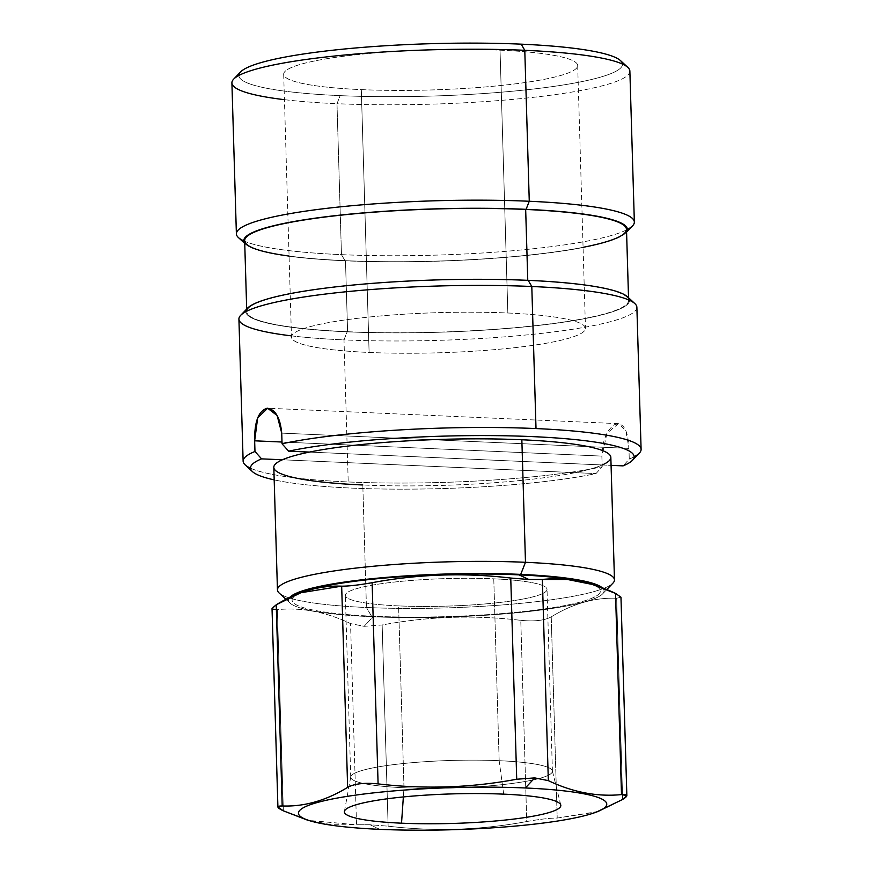 <?xml version="1.0" encoding="UTF-8"?>
<svg xmlns="http://www.w3.org/2000/svg" width="873" height="873" viewBox="0 0 873 873"><rect width="100%" height="100%" fill="white"/><g stroke="black" fill="none" stroke-linecap="round" stroke-linejoin="round"><path stroke-width="0.65" stroke-dasharray="4.37 3.27" d="M238.864 75.471A191.896 26.19 178.3 0 0 340.164 95.637A191.896 26.19 178.3 0 0 622.482 64.089M500.043 50.176A147.057 20.068 -1.7 0 1 560.28 75.602A147.057 20.068 -1.7 0 1 361.313 89.624A147.057 20.068 -1.7 0 1 301.076 64.198A147.057 20.068 -1.7 0 1 500.043 50.176A147.057 20.068 -1.7 0 1 577.675 65.54A147.057 20.068 -1.7 0 1 361.313 89.624L369.104 352.452A147.057 20.068 178.3 0 0 585.477 328.368A147.057 20.068 178.3 0 0 507.846 313.003L500.043 50.176L507.846 313.003A147.057 20.068 178.3 0 0 291.484 337.098A147.057 20.068 178.3 0 0 369.104 352.452L361.313 89.624A147.057 20.068 -1.7 0 1 283.681 74.26A147.057 20.068 -1.7 0 1 500.043 50.176M284.434 99.675A199.066 27.172 178.3 0 0 336.989 103.701L340.164 95.637A191.896 26.19 -1.7 0 1 240.588 71.935M620.55 60.652A191.896 26.19 -1.7 0 1 540.682 88.162A191.896 26.19 -1.7 0 1 340.164 95.637L336.989 103.701A199.066 27.172 178.3 0 0 545.014 95.943A199.066 27.172 178.3 0 0 627.862 67.417M629.87 71.095A199.066 27.172 -1.7 0 1 336.989 103.701L341.463 254.654A199.066 27.172 178.3 0 0 627.392 229.49M243.774 240.872A199.066 27.172 178.3 0 0 341.463 254.654L336.989 103.701A199.066 27.172 -1.7 0 1 231.902 82.913M632.565 225.845A199.066 27.172 -1.7 0 1 341.463 254.654L345.064 260.798A191.896 26.19 178.3 0 1 244.735 243.251A191.896 26.19 178.3 0 0 245.706 244.298A191.896 26.19 178.3 0 0 345.064 260.798L341.463 254.654A199.066 27.172 -1.7 0 1 238.394 237.543M625.668 233.026A191.896 26.19 178.3 0 1 345.064 260.798A191.896 26.19 178.3 0 0 626.574 231.923A191.896 26.19 178.3 0 1 625.668 233.026L626.574 232.087M583.066 247.321A191.001 26.07 -1.7 0 1 345.49 260.678A191.001 26.07 -1.7 0 1 289.072 256.051M626.498 229.392A191.001 26.07 -1.7 0 1 345.49 260.678L347.596 331.707A191.001 26.07 178.3 0 0 628.604 300.432A191.001 26.07 178.3 0 0 527.783 280.473A191.001 26.07 -1.7 0 1 606.015 313.494A191.001 26.07 -1.7 0 1 347.596 331.707A191.001 26.07 -1.7 0 1 269.364 298.686A191.001 26.07 -1.7 0 1 527.783 280.473L527.783 280.473A191.001 26.07 178.3 0 0 246.764 311.759A191.001 26.07 178.3 0 0 347.596 331.707L345.49 260.678A191.001 26.07 -1.7 0 1 244.658 240.719M245.87 311.661A191.896 26.19 178.3 0 0 347.17 331.827A191.896 26.19 178.3 0 0 629.498 300.279M291.44 335.865A199.066 27.172 178.3 0 0 343.995 339.892L347.17 331.827A191.896 26.19 -1.7 0 1 247.594 308.125M627.567 296.853A191.896 26.19 -1.7 0 1 547.698 324.352A191.896 26.19 -1.7 0 1 347.17 331.827L343.995 339.892A199.066 27.172 178.3 0 0 552.02 332.133A199.066 27.172 178.3 0 0 634.867 303.608M636.875 307.296A199.066 27.172 -1.7 0 1 343.995 339.892L348.218 481.961A199.066 27.172 178.3 0 0 602.184 466.749L601.868 456.099C602.457 440.276 606.757 429.767 614.767 424.573C623.344 421.921 628.069 429.865 628.942 448.395L629.247 459.056A199.066 27.172 178.3 0 0 634.136 456.797M639.309 453.163A199.066 27.172 -1.7 0 1 629.247 459.056L623.071 465.876L629.247 459.056L628.942 448.395L625.908 430.858L618.422 423.656L607.008 433.237L601.868 456.099L281.99 442.022L601.868 456.099L602.184 466.749L595.997 473.57L282.394 459.776L575.187 472.653A168.587 23.004 -1.7 0 1 362.808 484.984A168.587 23.004 -1.7 0 1 273.816 467.371M250.518 468.19A199.066 27.172 178.3 0 0 348.218 481.961A199.066 27.172 -1.7 0 0 602.184 466.749L595.997 473.57A191.896 26.19 178.3 0 1 274.187 479.877A191.896 26.19 178.3 0 0 595.997 473.57L575.187 472.653A168.587 23.004 -1.7 0 1 362.808 484.984L366.442 607.51L362.808 484.984M602.261 464.96L611.067 465.353L602.261 464.96A168.587 23.004 -1.7 0 1 575.187 472.653A168.587 23.004 -1.7 0 0 602.261 464.96L309.457 452.083L602.261 464.96A168.587 23.004 -1.7 0 0 610.838 457.365M277.45 589.908A168.587 23.004 178.3 0 0 366.442 607.51A168.587 23.004 178.3 0 0 614.472 579.901M371.833 616.731A157.827 21.541 178.3 0 0 602.61 593.891A157.827 21.541 178.3 0 0 602.283 587.813A157.827 21.541 178.3 0 1 537.201 610.522A157.827 21.541 178.3 0 1 371.833 616.731L366.442 607.51L371.833 616.731A157.827 21.541 178.3 0 1 289.727 597.459A157.827 21.541 178.3 0 0 290.12 603.167A157.827 21.541 178.3 0 0 371.833 616.731M612.955 583.12A168.587 23.004 -1.7 0 1 366.442 607.51A168.587 23.004 -1.7 0 1 279.153 593.029M590.224 583.83A154.237 21.05 -1.7 0 1 548.255 608.383A154.237 21.05 -1.7 0 1 373.524 616.251A154.237 21.05 -1.7 0 1 302.265 592.232M276.228 604.771C270.281 608.459 270.663 610.074 277.374 609.627C301.567 607.248 325.956 611.908 350.553 623.595L364.128 626.323L373.524 616.251A154.237 21.05 -1.7 0 1 303.346 591.829M597.972 811.497L557.203 818.066C550.372 818.012 540.212 819.169 526.746 821.537C480.761 830.125 434.558 831.663 388.136 826.174L370.021 824.734L379.853 829.35L370.021 824.734L331.598 824.767L306.554 819.78M551.234 616.862C572.841 603.625 594.655 597.427 616.676 598.256L620.965 597.187L616.676 598.256L622.656 799.45L616.676 598.256C594.655 597.427 572.841 603.625 551.234 616.862C544.512 620.517 534.352 621.674 520.777 620.332C534.352 621.674 544.512 620.517 551.234 616.862L557.203 818.066L551.234 616.862M588.74 583.36A154.237 21.05 -1.7 0 1 549.75 608.154A154.237 21.05 -1.7 0 1 373.524 616.251L364.128 626.323L382.156 624.981C428.163 616.393 474.366 614.843 520.777 620.332L526.746 821.537C540.212 819.169 550.372 818.012 557.203 818.066L596.608 811.988M526.746 821.537C480.761 830.125 434.558 831.663 388.136 826.174L382.156 624.981C428.163 616.393 474.366 614.843 520.777 620.332L526.746 821.537M272.027 608.612L277.374 609.627L283.354 810.831L277.374 609.627C301.567 607.248 325.956 611.908 350.553 623.595L356.522 824.789L370.021 824.734L388.136 826.174L382.156 624.981L364.128 626.323L350.553 623.595L356.522 824.789L308.649 820.402M503.677 794.146L499.16 760.689A100.886 13.772 -1.7 0 1 552.358 770.815A100.886 13.772 -1.7 0 1 504.834 784.358A100.886 13.772 -1.7 0 1 403.992 787.741L403.359 796.94L403.992 787.741A100.886 13.772 -1.7 0 1 350.771 776.806A100.886 13.772 -1.7 0 1 499.16 760.689L503.677 794.146M499.16 760.689A100.886 13.772 178.3 0 0 350.739 777.21A100.886 13.772 178.3 0 0 403.992 787.741L398.601 605.895A100.886 13.772 -1.7 0 1 345.348 595.353A100.886 13.772 -1.7 0 1 493.769 578.832L499.16 760.689L493.769 578.832A100.886 13.772 -1.7 0 1 547.022 589.373A100.886 13.772 -1.7 0 1 398.601 605.895L403.992 787.741A100.886 13.772 178.3 0 0 552.413 771.219A100.886 13.772 178.3 0 0 499.16 760.689M493.769 578.832A100.886 13.772 -1.7 0 1 535.084 596.27A100.886 13.772 -1.7 0 1 398.601 605.895A100.886 13.772 -1.7 0 1 357.275 588.457A100.886 13.772 -1.7 0 1 493.769 578.832M628.942 448.395L281.728 433.128L628.942 448.395M245.138 464.862A199.066 27.172 -1.7 0 0 348.218 481.961L343.995 339.892A199.066 27.172 -1.7 0 1 238.918 319.103M369.104 352.452A147.057 20.068 178.3 0 0 568.083 338.429A147.057 20.068 178.3 0 0 507.846 313.003A147.057 20.068 178.3 0 0 308.878 327.026A147.057 20.068 178.3 0 0 369.104 352.452M245.706 244.298L244.746 243.414M246.764 311.759L246.688 309.064M602.61 593.891L606.757 589.57M560.772 805.026L552.358 770.815M344.409 811.443L350.771 776.806M350.739 777.21L345.348 595.353M552.413 771.219L547.022 589.373M290.12 603.167L285.973 599.325M618.455 423.656L267.662 408.226M628.604 300.432L628.527 297.737M577.675 65.54L585.477 328.368M283.681 74.26L291.484 337.098"/><path stroke-width="1.31" d="M622.482 64.089A191.896 26.19 178.3 0 0 521.192 44.163A191.896 26.19 178.3 0 0 238.864 75.471M233.691 79.116L240.588 71.935A191.896 26.19 -1.7 0 1 521.192 44.163L524.782 50.307A199.066 27.172 178.3 0 0 233.691 79.116A199.066 27.172 178.3 0 0 284.434 99.675M521.192 44.163A191.896 26.19 -1.7 0 1 620.55 60.652L627.862 67.417A199.066 27.172 178.3 0 0 524.782 50.307L521.192 44.163M236.387 233.855L231.902 82.913A199.066 27.172 -1.7 0 1 524.782 50.307A199.066 27.172 -1.7 0 1 629.87 71.095L634.355 222.048A199.066 27.172 178.3 0 0 529.267 201.259L524.782 50.307L529.267 201.259A199.066 27.172 178.3 0 0 236.387 233.855A199.066 27.172 178.3 0 0 243.774 240.872M627.392 229.49A199.066 27.172 178.3 0 0 634.355 222.048M526.092 209.324A191.896 26.19 178.3 0 0 328.848 216.395A191.896 26.19 178.3 0 0 244.735 243.251A191.896 26.19 178.3 0 1 328.848 216.395A191.896 26.19 178.3 0 1 526.092 209.324L529.267 201.259L526.092 209.324A191.896 26.19 178.3 0 1 626.574 231.923A191.896 26.19 178.3 0 0 526.092 209.324M244.746 243.414L238.394 237.543A199.066 27.172 -1.7 0 1 321.242 209.018A199.066 27.172 -1.7 0 1 529.267 201.259A199.066 27.172 -1.7 0 1 632.565 225.845L626.574 232.087M289.072 256.051A191.001 26.07 -1.7 0 1 287.49 222.91A191.001 26.07 -1.7 0 1 525.666 209.444A191.001 26.07 -1.7 0 1 583.066 247.321M246.688 309.064L244.658 240.719A191.001 26.07 -1.7 0 1 525.666 209.444L527.772 280.342L525.666 209.444A191.001 26.07 -1.7 0 1 626.498 229.392L628.527 297.737M629.498 300.279A191.896 26.19 178.3 0 0 528.198 280.353A191.896 26.19 178.3 0 0 245.87 311.661M240.697 315.306L247.594 308.125A191.896 26.19 -1.7 0 1 528.198 280.353L531.799 286.497A199.066 27.172 178.3 0 0 240.697 315.306A199.066 27.172 178.3 0 0 291.44 335.865M528.198 280.353A191.896 26.19 -1.7 0 1 627.567 296.853L634.867 303.608A199.066 27.172 178.3 0 0 531.799 286.497L528.198 280.353M634.136 456.797A199.066 27.172 178.3 0 0 641.098 449.366A199.066 27.172 178.3 0 0 536.011 428.567L531.799 286.497A199.066 27.172 -1.7 0 1 636.875 307.296L641.098 449.366M362.808 484.984A168.587 23.004 -1.7 0 1 282.394 459.776L261.573 458.86L254.971 451.483L254.654 440.821L281.99 442.022L254.654 440.821L254.971 451.483A199.066 27.172 178.3 0 0 243.131 461.173A199.066 27.172 178.3 0 0 250.518 468.19M243.131 461.173L238.918 319.103A199.066 27.172 -1.7 0 1 531.799 286.497L536.011 428.567A199.066 27.172 -1.7 0 1 639.309 453.163L632.412 460.333A191.896 26.19 178.3 0 1 623.071 465.876L611.067 465.353L623.071 465.876A191.896 26.19 178.3 0 0 532.836 436.631A191.896 26.19 178.3 0 0 288.647 451.166L309.457 452.083A168.587 23.004 -1.7 0 1 521.847 439.763L525.481 562.299A168.587 23.004 178.3 0 0 277.45 589.908L273.816 467.371A168.587 23.004 -1.7 0 1 282.394 459.776L261.573 458.86A191.896 26.19 178.3 0 0 274.187 479.877A191.896 26.19 178.3 0 1 252.45 471.616L245.138 464.862A199.066 27.172 -1.7 0 1 254.971 451.483L261.573 458.86A191.896 26.19 178.3 0 0 252.45 471.616M632.412 460.333A191.896 26.19 178.3 0 0 514.863 435.998A191.896 26.19 178.3 0 0 288.647 451.166L282.044 443.779A199.066 27.172 -1.7 0 1 536.011 428.567A199.066 27.172 178.3 0 0 282.044 443.779L281.728 433.128L282.044 443.779L288.647 451.166L309.457 452.083A168.587 23.004 -1.7 0 0 282.394 459.776A168.587 23.004 -1.7 0 1 309.457 452.083A168.587 23.004 -1.7 0 1 521.847 439.763A168.587 23.004 -1.7 0 1 602.261 464.96M614.472 579.901A168.587 23.004 178.3 0 0 525.481 562.299L521.847 439.763A168.587 23.004 -1.7 0 1 610.838 457.365L614.472 579.901M285.973 599.325L279.153 593.029A168.587 23.004 -1.7 0 1 349.32 568.869A168.587 23.004 -1.7 0 1 525.481 562.299L520.723 574.39A157.827 21.541 178.3 0 1 602.283 587.813A157.827 21.541 178.3 0 0 520.723 574.39L525.481 562.299A168.587 23.004 -1.7 0 1 612.955 583.12L606.757 589.57M520.723 574.39A157.827 21.541 178.3 0 0 289.727 597.459A157.827 21.541 178.3 0 1 520.723 574.39M302.265 592.232A154.237 21.05 -1.7 0 1 519.031 574.87A154.237 21.05 -1.7 0 1 590.224 583.83M300.869 592.734L303.346 591.829A154.237 21.05 -1.7 0 1 519.031 574.87L528.863 579.486L510.749 578.046C464.327 572.557 418.123 574.107 372.127 582.695C358.661 585.063 348.513 586.22 341.67 586.165L300.901 592.723L276.228 604.771L282.197 805.965C304.219 806.805 326.033 800.596 347.64 787.359C354.373 783.703 364.521 782.546 378.096 783.889C424.507 789.378 470.711 787.828 516.718 779.24L510.749 578.046C464.327 572.557 418.123 574.107 372.127 582.695L378.096 783.889C424.507 789.378 470.711 787.828 516.718 779.24L534.745 777.898L525.35 787.981A154.237 21.05 178.3 0 0 349.124 796.067A154.237 21.05 178.3 0 0 310.144 820.86A154.237 21.05 178.3 0 0 379.853 829.35A154.237 21.05 178.3 0 0 588.522 814.64A154.237 21.05 178.3 0 0 525.35 787.981A154.237 21.05 178.3 0 0 316.681 802.691A154.237 21.05 178.3 0 0 379.853 829.35A154.237 21.05 178.3 0 0 595.539 812.392A154.237 21.05 178.3 0 0 525.35 787.981L534.745 777.898L548.331 780.637C572.928 792.324 597.318 796.973 621.5 794.594C628.211 794.146 628.604 795.761 622.656 799.45L597.972 811.497M306.554 819.78L283.354 810.831C276.523 807.569 276.141 805.943 282.197 805.965L277.909 807.034L283.354 810.831L308.649 820.402M503.677 794.146A108.274 14.776 -1.7 0 1 548.026 812.861A108.274 14.776 -1.7 0 1 401.525 823.184A108.274 14.776 -1.7 0 1 357.177 804.47A108.274 14.776 -1.7 0 1 503.677 794.146A108.274 14.776 178.3 0 0 344.409 811.443A108.274 14.776 178.3 0 0 401.525 823.184A108.274 14.776 178.3 0 0 509.756 819.551A108.274 14.776 178.3 0 0 560.772 805.026A108.274 14.776 178.3 0 0 503.677 794.146M534.745 777.898L516.718 779.24L510.749 578.046L528.863 579.486L542.362 579.432L548.331 780.637L534.745 777.898M596.608 811.988L622.656 799.45L626.858 795.609L621.5 794.594L615.53 593.4L620.965 597.187L615.53 593.4L592.32 584.441L567.286 579.454L528.863 579.486L519.031 574.87A154.237 21.05 -1.7 0 1 588.74 583.36L592.385 584.463M548.331 780.637C572.928 792.324 597.318 796.973 621.5 794.594L615.53 593.4C590.923 581.702 566.533 577.053 542.362 579.432L548.331 780.637M277.909 807.034L272.027 608.612L276.228 604.771L282.197 805.965C304.219 806.805 326.033 800.596 347.64 787.359L341.67 586.165C319.649 585.325 297.835 591.534 276.228 604.771M378.096 783.889C364.521 782.546 354.373 783.703 347.64 787.359L341.67 586.165C348.513 586.22 358.661 585.063 372.127 582.695L378.096 783.889M403.359 796.94L401.525 823.184L403.359 796.94M281.728 433.128L277.134 415.526L267.629 408.226L257.677 417.872L254.654 440.821C254.403 421.615 258.572 410.757 267.16 408.226C275.344 409.295 280.211 417.589 281.728 433.128M310.144 820.86L306.488 819.769M595.539 812.392L598.005 811.486M626.858 795.609L620.965 597.187"/></g></svg>
